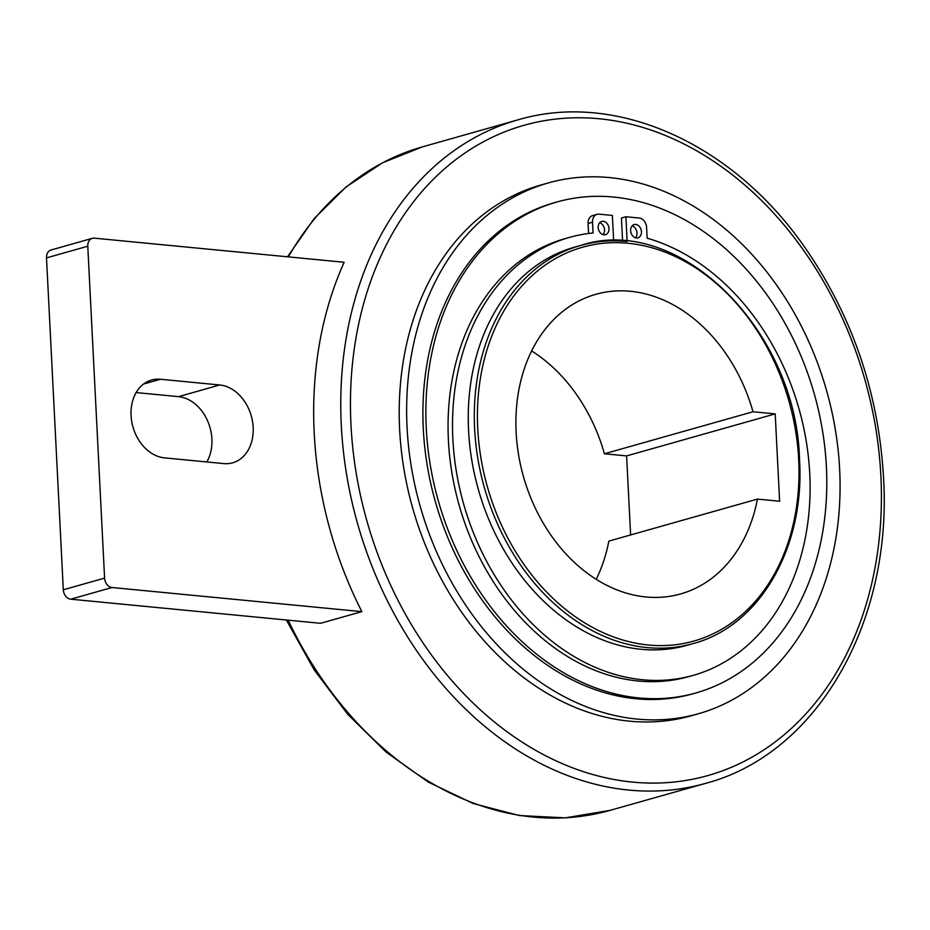 <?xml version="1.0" encoding="UTF-8"?>
<svg xmlns="http://www.w3.org/2000/svg" width="930" height="930" viewBox="0 0 930 930"><rect width="100%" height="100%" fill="white"/><g stroke="black" fill="none" stroke-linecap="round" stroke-linejoin="round"><path stroke-width="1.4" d="M698.395 713.74L690.967 715.844A275.815 211.284 -105.8 0 1 399.644 429.555A275.815 211.284 -105.8 0 1 540.9 185.024L548.328 182.931A275.815 211.284 74.2 0 0 407.073 427.463A275.815 211.284 74.2 0 0 698.395 713.74A275.815 211.284 74.2 0 0 839.639 469.208A275.815 211.284 74.2 0 0 548.328 182.931M695.745 693.001L692.769 693.838A255.122 195.44 -105.8 0 1 423.301 429.021A255.122 195.44 -105.8 0 1 553.955 202.833L556.919 201.996A255.122 195.44 74.2 0 0 426.266 428.184A255.122 195.44 74.2 0 0 695.745 693.001A255.122 195.44 74.2 0 0 826.398 466.802A255.122 195.44 74.2 0 0 556.919 201.996M626.553 241.451A206.855 158.46 74.2 0 0 580.564 245.462L574.508 247.182A206.855 158.46 74.2 0 0 468.581 430.578A206.855 158.46 74.2 0 0 687.072 645.292L693.117 643.583C759.659 626.169 805.055 547.398 799.533 459.897C796.789 329.697 678.156 212.865 580.564 245.462A206.855 158.46 74.2 0 0 474.637 428.87A206.855 158.46 74.2 0 0 693.117 643.583M603.058 234.651A6.894 5.278 74.2 0 0 604.547 229.85A6.894 5.278 74.2 0 0 599.687 222.735M608.999 228.582A6.894 5.278 -105.8 0 1 605.477 234.697A6.894 5.278 -105.8 0 1 598.188 227.536A6.894 5.278 -105.8 0 1 601.722 221.433A6.894 5.278 -105.8 0 1 608.999 228.582M635.492 237.789A6.894 5.278 74.2 0 0 636.992 232.977A6.894 5.278 74.2 0 0 632.121 225.862M641.444 231.721A6.894 5.278 -105.8 0 1 637.91 237.824A6.894 5.278 -105.8 0 1 630.633 230.675A6.894 5.278 -105.8 0 1 634.167 224.56A6.894 5.278 -105.8 0 1 641.444 231.721M613.661 240.824L612.37 215.435L599.071 214.156A8.893 6.812 74.2 0 0 597.095 214.33A8.893 6.812 74.2 0 0 592.538 222.212L593.084 232.977A227.548 174.305 74.2 0 0 569.404 237.429A227.548 174.305 74.2 0 0 452.875 439.169A227.548 174.305 74.2 0 0 693.21 675.354A227.548 174.305 74.2 0 0 809.739 473.614A227.548 174.305 74.2 0 0 647.152 238.196L646.606 227.431A8.893 6.812 74.2 0 0 639.189 218.027L625.89 216.748L627.146 241.451M693.21 675.354L688.758 676.61A227.548 174.305 -105.8 0 1 448.411 440.425A227.548 174.305 -105.8 0 1 564.94 238.685L569.404 237.429M92.326 238.324A8.893 6.812 74.2 0 1 94.314 238.161L344.158 262.272A344.763 264.097 74.2 0 0 314.212 433.206A344.763 264.097 74.2 0 0 361.851 611.638L320.571 623.309L70.738 599.187A8.893 6.812 -105.8 0 1 63.31 589.783L46.5 257.889A8.893 6.812 -105.8 0 1 51.057 249.996L92.326 238.324A8.893 6.812 74.2 0 0 87.78 246.218L104.59 578.111A8.893 6.812 74.2 0 0 112.007 587.516L70.738 599.187M596.211 579.344A155.705 119.273 74.2 0 0 608.848 541.109L757.438 499.096A155.705 119.273 -105.8 0 1 680.574 593.956A155.705 119.273 -105.8 0 1 645.966 596.979A155.705 119.273 -105.8 0 1 518.533 454.572A155.705 119.273 -105.8 0 1 595.863 294.31A155.705 119.273 -105.8 0 1 630.482 291.288A155.705 119.273 -105.8 0 1 753.009 411.757L604.419 453.77A155.705 119.273 74.2 0 0 531.635 350.936M206.809 461.954A40.037 30.667 74.2 0 0 207.681 421.081A40.037 30.667 74.2 0 0 178.502 396.657L136.14 392.565M361.851 611.638L112.007 587.516M219.771 384.985A40.037 30.667 -105.8 0 1 252.542 421.604A40.037 30.667 -105.8 0 1 232.663 462.815A40.037 30.667 -105.8 0 1 223.758 463.593L164.447 457.862A40.037 30.667 -105.8 0 1 131.688 421.244A40.037 30.667 -105.8 0 1 151.567 380.033A40.037 30.667 -105.8 0 1 160.471 379.254L219.771 384.985L178.502 396.657M753.009 411.757L775.202 413.897L626.611 455.909L604.419 453.77M775.202 413.897L779.619 501.235L757.438 499.096M630.61 534.959L626.611 455.909M588.585 233.488L588.086 223.479A8.893 6.812 -105.8 0 1 592.643 215.586L597.095 214.33M622.6 241.079L621.438 218.004L625.89 216.748M477.753 428.649A204.635 156.763 74.2 0 0 648.396 645.013A204.635 156.763 74.2 0 0 798.684 459.618A204.635 156.763 74.2 0 0 628.041 243.253A204.635 156.763 74.2 0 0 477.753 428.649M705.463 783.397C817.04 754.149 892.719 622.519 883.5 476.869C878.385 391.611 851.857 314.677 803.904 246.066C731.654 142.709 615.346 90.838 517.871 119.877A344.763 264.097 74.2 0 0 341.31 425.545A344.763 264.097 74.2 0 0 705.463 783.397L609.975 810.39A344.763 264.097 -105.8 0 1 288.172 620.182M350.982 424.859A337.869 258.819 74.2 0 0 632.737 782.118A337.869 258.819 74.2 0 0 880.884 476.009A337.869 258.819 74.2 0 0 599.129 118.761A337.869 258.819 74.2 0 0 350.982 424.859M104.59 578.111L63.31 589.783M87.78 246.218L46.5 257.889M143.58 384.032L160.471 379.254M288.346 256.889A344.763 264.097 -105.8 0 1 422.383 146.882L517.871 119.877M592.538 222.212L588.086 223.479M609.975 810.39L565.301 817.854L519.242 815.529L473.184 803.508L428.428 782.177L386.252 752.196L347.82 714.414L314.212 669.926L286.359 620.008M287.544 256.808L314.2 218.527L346.123 186.907L382.497 162.808L422.383 146.882"/></g></svg>

